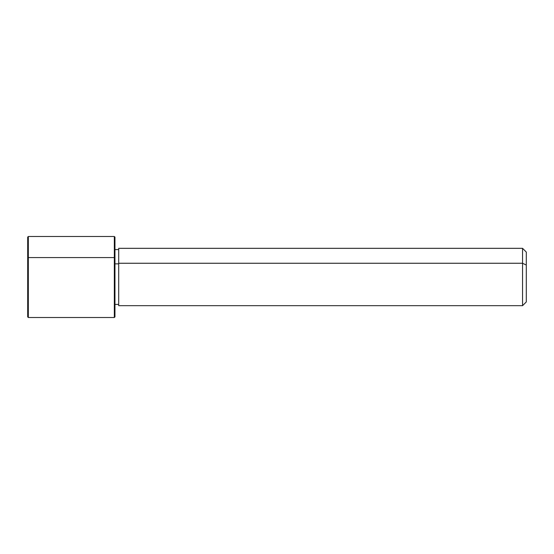 <?xml version="1.0" encoding="UTF-8"?>
<svg xmlns="http://www.w3.org/2000/svg" width="554" height="554" viewBox="0 0 554 554"><rect width="100%" height="100%" fill="white"/><g stroke="black" fill="none" stroke-linecap="round" stroke-linejoin="round"><path stroke-width="0.83" d="M114.955 263.849L118.695 263.849L114.955 263.849M118.695 263.254L522.561 263.254L522.561 305.669L522.561 263.254L118.695 263.254L118.695 248.331L522.561 248.331L522.561 263.254L526.3 265.047L526.3 301.93L522.561 305.669L118.695 305.669L118.695 263.254L118.695 304.423L114.955 304.423L114.955 309.257L114.955 257.88L114.955 316.888L114.332 317.511L114.332 257.575L114.955 257.88L114.332 257.575L114.332 236.489L114.332 317.511L28.323 317.511L28.323 257.575L114.332 257.575L28.323 257.575L28.323 236.489L28.323 317.511L27.7 316.888L27.7 257.88L27.7 296.12M526.3 252.07L526.3 265.047L522.561 263.254L522.561 248.331L526.3 252.07M526.3 288.953L526.3 265.047M27.7 257.88L28.323 257.575L27.7 257.88L27.7 237.112L28.323 236.489L114.332 236.489L114.955 237.112L114.955 257.88M118.695 249.577L114.955 249.577"/></g></svg>
